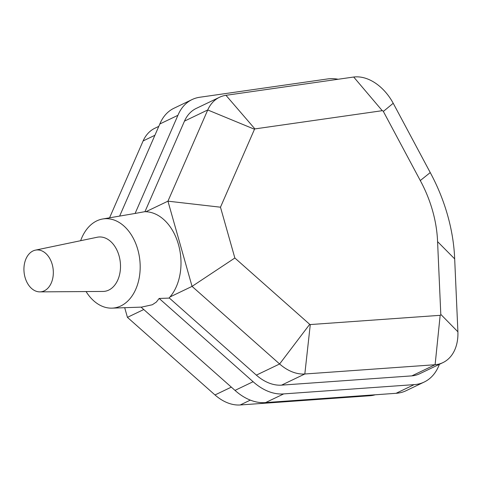 <?xml version="1.0" encoding="UTF-8"?>
<svg xmlns="http://www.w3.org/2000/svg" width="482" height="482" viewBox="0 0 482 482"><rect width="100%" height="100%" fill="white"/><g stroke="black" fill="none" stroke-linecap="round" stroke-linejoin="round"><path stroke-width="0.72" d="M109.601 217.737L143.118 140.937A44.91 31.366 -115.6 0 1 154.879 128.242L158.789 126.368M375.213 394.788A45.175 31.547 -115.6 0 1 370.483 395.698L240.193 404.97A44.91 31.366 -115.6 0 1 214.996 394.957L127.429 317.355L124.699 307.697M370.483 395.698L371.899 395.023M440.795 314.391A1.356 0.946 -115.6 0 1 440.168 315.318L310.281 324.561A1.091 0.759 -115.6 0 1 309.697 324.326L234.855 258.003L220.479 207.2L254.496 129.254A1.091 0.759 -115.6 0 1 254.918 128.911L382.256 110.685A1.356 0.946 -115.6 0 1 383.353 111.426L420.286 180.551A104.558 73.023 -115.6 0 1 437.578 241.639L440.795 314.391L457.9 331.803L454.677 258.888A148.372 103.624 64.4 0 0 430.245 172.574L393.222 103.269A45.175 31.547 64.4 0 0 353.698 77.03L225.962 95.316A44.91 31.366 64.4 0 0 219.509 97.274A44.91 31.366 64.4 0 0 207.742 109.962L167.947 201.169L192.059 286.38L279.62 363.982A44.91 31.366 64.4 0 0 304.823 373.996L435.107 364.729A45.175 31.547 64.4 0 0 442.952 362.603A45.175 31.547 64.4 0 0 457.9 331.803M440.168 315.318L435.107 364.729L411.845 375.876A45.175 31.547 64.4 0 0 419.689 373.749L442.952 362.603M310.281 324.561L304.823 373.996L281.56 385.142L411.845 375.876M309.697 324.326L279.62 363.982L256.358 375.129A44.91 31.366 64.4 0 0 281.56 385.142M234.855 258.003L192.059 286.38L169.995 296.954A47.676 33.119 -96.1 0 0 178.454 244.513A47.676 33.119 -96.1 0 0 145.883 211.737L167.947 201.169L220.479 207.2M254.496 129.254L207.742 109.962L184.479 121.115L144.937 211.725M254.918 128.911L225.962 95.316M382.256 110.685L353.698 77.03M383.353 111.426L393.222 103.269M219.509 97.274L196.24 108.42A44.91 31.366 64.4 0 0 184.479 121.115M86.073 291.556A44.868 31.173 -96.1 0 0 112.041 308.137L141.569 307.112L152.324 304.757L156.349 302.063L159.156 298.448L253.11 381.714A52.665 36.783 64.4 0 0 283.717 393.902L414.159 384.63A54.111 37.795 64.4 0 0 424.22 382.033A54.111 37.795 64.4 0 0 439.361 364.32M424.22 382.033L406.121 390.709A54.111 37.795 -115.6 0 1 396.059 393.306L265.618 402.578A52.665 36.783 -115.6 0 1 235.011 390.39L141.069 307.136M235.011 390.39L253.11 381.714M119.711 215.918L159.831 123.982A52.665 36.783 -115.6 0 1 173.99 108.233L192.089 99.557A52.665 36.783 64.4 0 0 177.93 115.306L135.105 213.448L102.521 219.015A44.868 31.173 -96.1 0 0 80.645 240.699M159.831 123.982L177.93 115.306M338.141 79.259A54.111 37.795 64.4 0 0 327.658 78.94L199.771 97.25A52.665 36.783 64.4 0 0 192.089 99.557M265.618 402.578L283.717 393.902M159.156 298.448L168.959 298.111A47.676 33.119 -96.1 0 0 169.995 296.954M145.883 211.737A47.676 33.119 -96.1 0 0 144.516 211.731L135.105 213.448M169.182 297.876L256.358 375.129M127.429 317.355L143.763 309.522M112.041 308.137A44.868 31.173 -96.1 0 0 120.862 305.937A44.868 31.173 -96.1 0 0 138.804 253.659A44.868 31.173 -96.1 0 0 102.521 219.015M39.849 291.875L103.003 291.441A27.317 18.979 -96.1 0 0 108.739 290.098A27.317 18.979 -96.1 0 0 119.608 258.009A27.317 18.979 -96.1 0 0 97.213 237.24L35.397 250.146A21.033 14.611 -96.1 0 0 24.1 272.457A21.033 14.611 -96.1 0 0 39.849 291.875A21.033 14.611 -96.1 0 0 44.272 290.839A21.033 14.611 -96.1 0 0 52.64 266.136A21.033 14.611 -96.1 0 0 35.397 250.146M240.193 404.97L250.321 400.114M214.996 394.957L231.33 387.124M454.677 258.888L437.578 241.639M430.245 172.574L420.286 180.551M396.059 393.306L414.159 384.63M143.118 140.937L154.891 135.291"/></g></svg>
